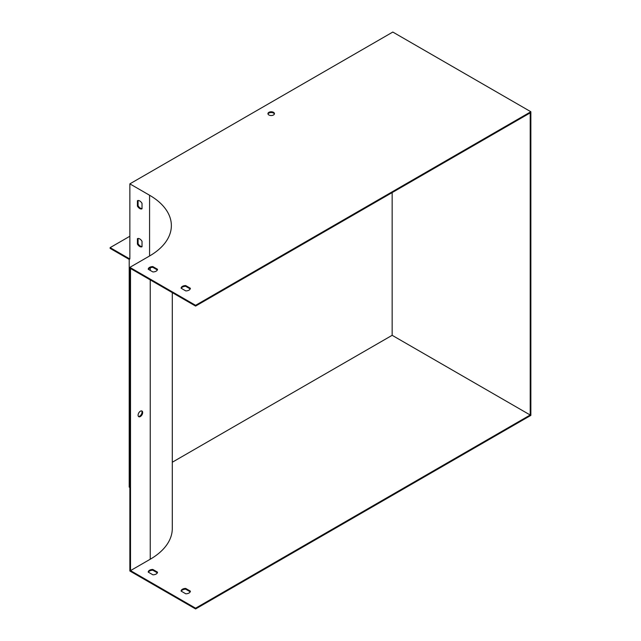 <?xml version="1.0" encoding="UTF-8"?>
<svg xmlns="http://www.w3.org/2000/svg" width="641" height="641" viewBox="0 0 641 641"><rect width="100%" height="100%" fill="white"/><g stroke="black" fill="none" stroke-linecap="round" stroke-linejoin="round"><path stroke-width="0.96" d="M172.293 292.625L172.293 528.488A75.301 43.476 180 0 1 150.234 559.232L130.516 570.618L130.516 268.499L195.601 306.077L530.203 112.888L530.203 415.007L392.156 335.307L172.293 462.241M157.357 269.957L152.822 267.337A4.647 2.684 0 0 0 148.375 269.324M190.225 288.931L185.69 286.311A4.647 2.684 0 0 0 181.243 288.298M274.38 114.034A3.253 1.875 0 0 0 271.199 112.528A3.253 1.875 0 0 0 268.01 114.034M392.813 32.05L129.859 183.863L149.577 195.249A74.372 42.939 180 0 1 171.363 225.616A74.372 42.939 180 0 1 149.577 255.975L129.859 267.361L195.601 305.316L530.86 111.75L392.813 32.05M157.518 269.284A4.647 2.684 180 0 1 152.911 271.944L148.215 269.236A4.647 2.684 180 0 1 152.822 266.576L157.518 269.284M190.385 288.266A4.647 2.684 180 0 1 185.786 290.918L181.091 288.21A4.647 2.684 180 0 1 185.69 285.557L190.385 288.266M273.499 112.319A3.253 1.875 180 0 1 274.452 113.649A3.253 1.875 180 0 1 272.441 115.388A3.253 1.875 180 0 1 268.891 114.979A3.253 1.875 180 0 1 267.946 113.649A3.253 1.875 180 0 1 269.949 111.919A3.253 1.875 180 0 1 273.499 112.319M129.859 183.863L129.859 259.012L110.14 247.626L110.14 248.388L129.202 259.397L129.202 487.12L129.859 487.497M185.69 588.43L190.385 591.138A4.647 2.684 180 0 1 185.786 593.798L181.091 591.082A4.647 2.684 180 0 1 185.69 588.43L185.69 589.191L190.225 591.803M152.822 569.448L157.518 572.165A4.647 2.684 180 0 1 152.911 574.817L148.215 572.109A4.647 2.684 180 0 1 152.822 569.448L152.822 570.21L157.357 572.83M130.516 570.618L195.601 608.189L530.203 415.007M138.079 200.505L138.079 205.745A4.647 2.684 -120 0 0 142.022 208.597M138.079 238.46L138.079 243.692A4.647 2.684 -120 0 0 142.022 246.553M138.079 415.192A3.253 1.875 120 0 0 138.752 416.682A3.253 1.875 120 0 0 140.379 416.522A3.253 1.875 120 0 0 142.502 413.653A3.253 1.875 120 0 0 142.006 411.049A3.253 1.875 120 0 0 139.498 411.923A3.253 1.875 120 0 0 138.079 415.192M530.86 111.75L530.86 415.384L195.601 608.95L195.601 608.189M195.601 305.316L195.601 306.077M142.022 208.782L142.022 203.357A4.647 2.684 -120 0 0 137.422 200.697L137.422 206.122A4.647 2.684 -120 0 0 142.022 208.782M142.022 246.729L142.022 241.312A4.647 2.684 -120 0 0 137.422 238.652L137.422 244.077A4.647 2.684 -120 0 0 142.022 246.729M141.645 410.913A3.253 1.875 -60 0 1 141.741 413.581A3.253 1.875 -60 0 1 139.722 416.145A3.253 1.875 -60 0 1 138.456 416.434M129.859 267.361L129.859 570.995L195.601 608.95M181.243 591.178A4.647 2.684 180 0 1 185.69 589.191M148.375 572.197A4.647 2.684 180 0 1 152.822 570.21M392.156 335.307L392.156 192.596M152.822 266.576L152.822 267.337M185.69 285.557L185.69 286.311M129.859 236.241L110.14 247.626M138.079 243.692L137.422 244.077M138.079 205.745L137.422 206.122M150.234 559.232L150.234 279.885M150.234 270.398L150.234 267.81M149.577 195.249L149.577 255.975"/></g></svg>
